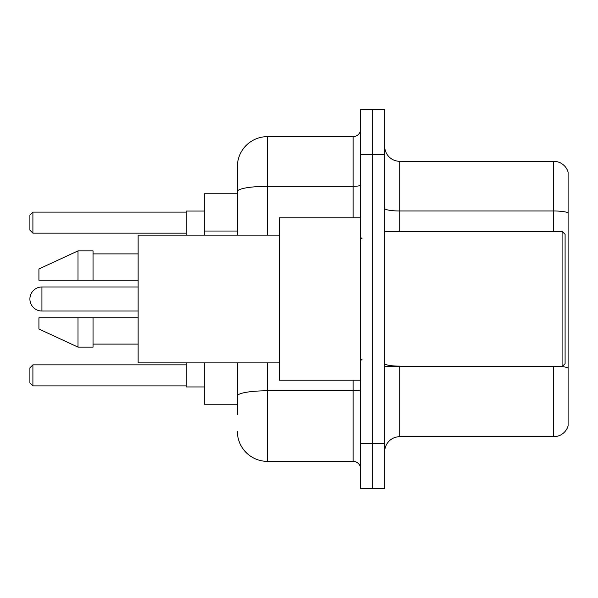 <?xml version="1.0" encoding="UTF-8"?>
<svg xmlns="http://www.w3.org/2000/svg" width="598" height="598" viewBox="0 0 598 598"><rect width="100%" height="100%" fill="white"/><g stroke="black" fill="none" stroke-linecap="round" stroke-linejoin="round"><path stroke-width="0.9" d="M237.361 220.513L237.361 183.242L237.361 193.767L204.292 193.767L204.292 235.111M237.361 404.233L204.292 404.233L204.292 362.889M237.361 414.758L237.361 362.889L237.361 414.758M360.639 443.32L360.639 488.424L372.666 488.424L372.666 443.32L372.666 488.424L384.693 488.424L384.693 443.32L372.666 443.32L372.666 154.68L372.666 443.32L360.639 443.32L360.639 154.68L372.666 154.68L372.666 109.576L372.666 154.68L384.693 154.68L384.693 443.32M384.693 154.68L384.693 109.576L360.639 109.576L360.639 154.68M267.433 362.889L267.433 461.364L353.119 461.364L353.119 380.179M237.361 235.111L237.361 166.707A30.064 30.064 0 0 1 267.433 136.636L353.119 136.636A7.52 7.52 0 0 0 360.639 129.123M237.361 166.707L237.361 183.242M360.639 468.877A7.52 7.52 0 0 0 353.119 461.364M267.433 461.364A30.064 30.064 0 0 1 237.361 431.293M384.693 451.744A15.032 15.032 0 0 1 399.726 436.704L553.666 436.704L553.666 366.649M568.1 172.119A15.032 15.032 0 0 0 553.666 161.296A15.032 15.032 0 0 1 568.1 172.119L568.1 425.881A15.032 15.032 0 0 1 553.666 436.704M568.1 212.866L568.1 212.866A15.032 2.609 180 0 0 553.666 210.982L553.666 161.296L399.726 161.296A15.032 15.032 0 0 1 384.693 146.256A15.032 15.032 0 0 0 399.726 161.296L399.726 231.351M568.1 213.075L568.1 368.009A15.032 2.609 180 0 0 562.15 366.589M138.138 286.973L41.927 286.973A12.027 12.027 0 0 0 29.9 299A12.027 12.027 0 0 1 41.927 286.973L41.927 311.027A12.027 12.027 0 0 1 29.9 299M562.09 231.351L565.095 234.356L565.095 363.644L562.09 366.649L562.09 231.351L384.693 231.351M360.639 217.821L279.453 217.821L279.453 380.179L360.639 380.179M279.453 235.111L138.138 235.111L138.138 362.889L279.453 362.889M78.009 280.208L38.922 280.208L38.922 268.936L78.009 250.891L78.009 280.208L138.138 280.208M78.009 250.891L93.041 250.891L93.041 280.208M138.138 317.792L93.041 317.792L93.041 347.109L78.009 347.109L78.009 317.792L38.922 317.792L38.922 329.064L78.009 347.109M38.922 317.792L48.872 317.792M93.041 317.792L78.009 317.792M186.247 362.889L186.247 386.943L204.292 386.943M204.292 211.057L186.247 211.057L186.247 235.111M32.905 385.897L29.9 382.884L29.9 367.852L32.905 364.847L32.905 385.897L186.247 385.897M32.905 364.847L186.247 364.847M32.905 233.153L29.9 230.148L29.9 215.116L32.905 212.103L32.905 233.153L186.247 233.153M32.905 212.103L186.247 212.103M237.361 231.037L204.292 231.037M360.639 389.477A7.52 1.308 0 0 1 353.119 390.786L267.433 390.786A30.064 5.218 180 0 0 237.361 396.011M267.433 136.636L267.433 186.329L353.119 186.329L353.119 136.636M237.361 191.554A30.064 5.218 180 0 1 267.433 186.329L267.433 235.111M353.119 217.821L353.119 186.329A7.52 1.308 0 0 0 360.639 185.021M399.726 366.649L399.726 436.704M553.666 231.351L553.666 210.982L399.726 210.982A15.032 2.609 -0 0 1 384.693 208.373M399.726 366.133A15.032 2.609 -0 0 1 384.693 363.517M384.693 366.649L562.09 366.649M362.141 238.864L360.639 237.361M93.041 253.896L138.138 253.896M93.041 344.104L138.138 344.104M362.141 359.136L360.639 360.639M138.138 311.027L41.927 311.027"/></g></svg>
